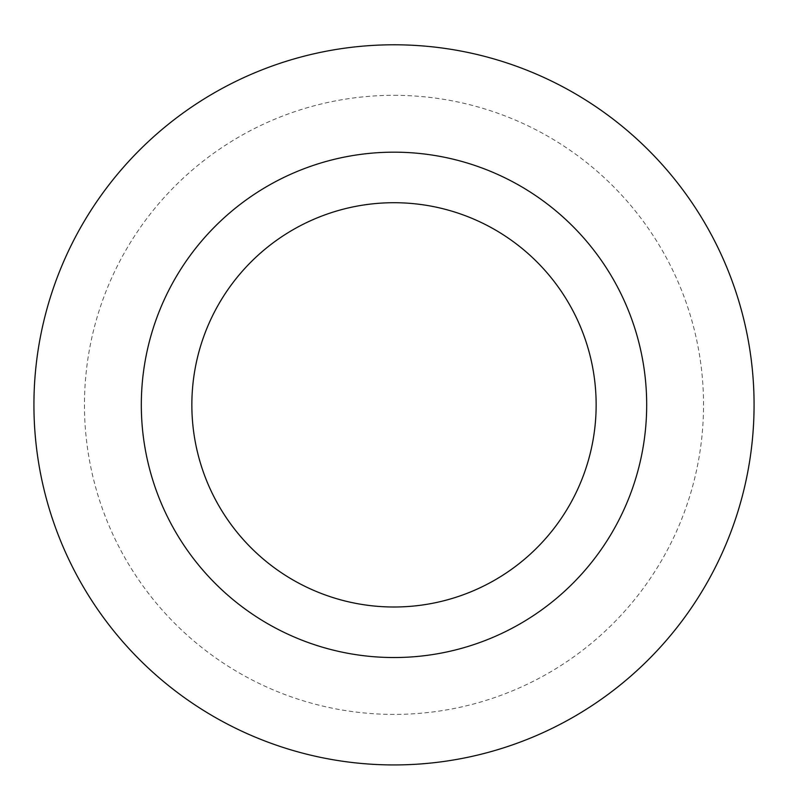 <?xml version="1.0" encoding="UTF-8"?>
<svg xmlns="http://www.w3.org/2000/svg" width="788" height="788" viewBox="0 0 788 788"><rect width="100%" height="100%" fill="white"/><g stroke="black" fill="none" stroke-linecap="round" stroke-linejoin="round"><path stroke-width="0.59" stroke-dasharray="3.94 2.96" d="M394 152.173A252.682 252.682 0 0 1 612.828 531.201A252.682 252.682 0 0 1 175.172 531.201A252.682 252.682 0 0 1 394 152.173M394 44.788A360.067 360.067 0 0 1 705.831 584.893A360.067 360.067 0 0 1 82.169 584.893A360.067 360.067 0 0 1 394 44.788M394 95.318A309.536 309.536 0 0 1 662.068 559.628A309.536 309.536 0 0 1 125.932 559.628A309.536 309.536 0 0 1 394 95.318"/><path stroke-width="1.18" d="M394 44.788A360.067 360.067 0 0 1 705.831 584.893A360.067 360.067 0 0 1 82.169 584.893A360.067 360.067 0 0 1 394 44.788A360.067 360.067 0 0 1 705.831 584.893A360.067 360.067 0 0 1 82.169 584.893A360.067 360.067 0 0 1 394 44.788M394 152.173A252.682 252.682 0 0 1 612.828 531.201A252.682 252.682 0 0 1 175.172 531.201A252.682 252.682 0 0 1 394 152.173M394 202.713A202.142 202.142 0 0 1 569.064 505.926A202.142 202.142 0 0 1 218.936 505.926A202.142 202.142 0 0 1 394 202.713"/></g></svg>
